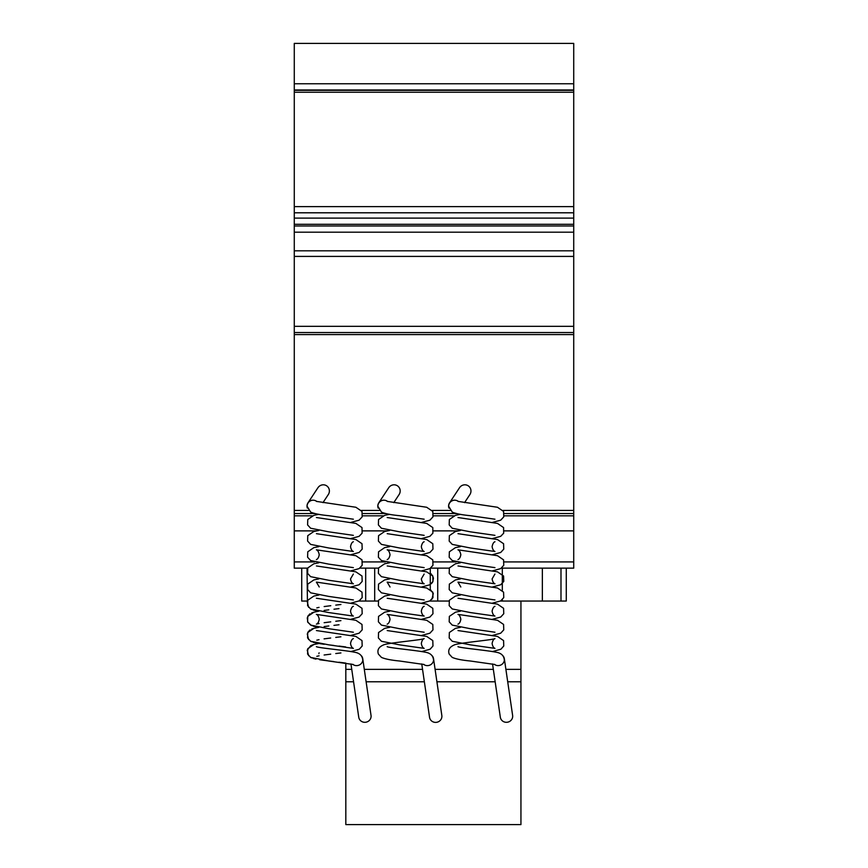 <?xml version="1.0" encoding="UTF-8"?>
<svg xmlns="http://www.w3.org/2000/svg" width="868" height="868" viewBox="0 0 868 868"><rect width="100%" height="100%" fill="white"/><g stroke="black" fill="none" stroke-linecap="round" stroke-linejoin="round"><path stroke-width="1.3" d="M307.098 506.738A6.087 6.043 0 0 1 307.077 506.25L307.077 506.25A6.087 6.043 0 0 1 314.672 500.402M377.884 506.738A6.087 6.043 0 0 1 377.862 506.25L377.862 506.25A6.087 6.043 0 0 1 385.457 500.402M448.68 506.738A6.087 6.043 0 0 1 448.658 506.25L448.658 506.25A6.087 6.043 0 0 1 456.253 500.402M458.499 501.53A6.206 6.033 -146.6 0 0 448.919 508.062M464.554 502.648L469.892 494.565A6.402 6.206 123.4 0 0 468.221 485.809A6.402 6.206 123.4 0 0 459.519 487.729L449.559 502.843M387.703 501.53A6.206 6.033 -146.6 0 0 378.133 508.062M393.768 502.648L399.096 494.565A6.402 6.206 123.4 0 0 397.435 485.809A6.402 6.206 123.4 0 0 388.723 487.729L378.763 502.843M316.907 501.53A6.206 6.033 -146.6 0 0 307.337 508.062M322.972 502.648L328.299 494.565A6.402 6.206 123.4 0 0 326.639 485.809A6.402 6.206 123.4 0 0 317.938 487.729L307.977 502.843M494.283 664.313A6.206 5.967 -8.3 0 0 503.093 655.926M492.547 663.933L500.326 717.196A6.206 5.967 -8.3 0 0 512.673 716.295A6.206 5.967 -8.3 0 0 512.619 715.406L504.341 658.736M423.486 664.313A6.206 5.967 -8.3 0 0 432.307 655.926M421.75 663.933L429.53 717.196A6.206 5.967 -8.3 0 0 441.888 716.295A6.206 5.967 -8.3 0 0 441.823 715.406L433.544 658.736M352.69 664.313A6.206 5.967 -8.3 0 0 361.511 655.926M350.954 663.933L358.744 717.196A6.206 5.967 -8.3 0 0 371.092 716.295A6.206 5.967 -8.3 0 0 371.027 715.406L362.748 658.736M507.704 681.771L520.941 681.771L520.941 824.6L345.822 824.6L345.822 663.098M520.941 681.771L520.941 601.047L500.435 601.047M449.006 601.047L429.638 601.047M378.209 601.047L358.842 601.047M520.941 669.347L505.881 669.347M493.339 669.347L435.096 669.347M422.542 669.347L364.3 669.347M351.746 669.347L345.822 669.347M495.151 681.771L436.908 681.771M424.354 681.771L366.112 681.771M353.569 681.771L345.822 681.771M504.265 530.88L573.726 530.88L573.726 568.149L501.444 568.139L502.312 568.139L502.312 590.414L502.312 568.139L560.988 568.139L560.988 601.047L520.941 601.047M542.359 568.139L542.359 601.047M502.312 599.69L502.312 601.047L502.312 599.69M449.255 568.139L430.647 568.139L449.255 568.139L430.647 568.139L437.722 568.149L437.722 601.047M307.012 601.047L301.728 601.047L301.728 568.139L307.012 568.139L307.424 601.047M307.012 568.139L294.274 568.149L294.274 250.819L294.274 256.407L573.726 256.407L573.726 250.819L294.274 250.819L294.274 43.4L573.726 43.4L573.726 83.762L294.274 83.762M374.694 568.139L359.862 568.139L365.688 568.139L365.688 601.047L365.699 568.139L374.694 568.139L374.694 601.047M430.278 568.388L430.278 589.437L433.284 593.473L431.993 599.17M560.988 568.139L566.272 568.139L566.272 601.047L560.988 601.047M506.033 89.979L543.292 89.979M573.726 530.88L573.726 83.762M573.726 89.979L294.274 89.979L573.726 89.979M573.726 90.337L294.274 90.337M573.726 92.247L294.274 92.247M573.726 225.973L294.274 225.973L573.726 225.973M573.726 334.571L294.274 334.571M573.726 513.541L504.232 513.541M456.351 513.541L433.436 513.541M385.555 513.541L362.64 513.541M314.769 513.541L294.274 513.541M573.726 515.82L504.102 515.82M453.877 515.82L433.306 515.82M383.081 515.82L362.509 515.82M312.285 515.82L294.274 515.82M458.163 530.88L433.468 530.88M387.367 530.88L362.683 530.88M316.581 530.88L294.274 530.88M573.726 568.139L501.444 568.139M294.274 568.149L307.673 568.139M564.406 568.139L548.88 568.139L564.406 568.139M573.726 206.638L294.274 206.638M573.726 212.801L294.274 212.801M573.726 218.118L294.274 218.118M573.726 224.302L294.274 224.302M573.726 232.19L294.274 232.19M573.726 326.314L294.274 326.314M573.726 332.52L294.274 332.52M573.726 510.438L502.963 510.438M450.21 510.438L432.177 510.438M379.414 510.438L361.381 510.438M308.617 510.438L294.274 510.438M573.726 561.921L504.221 561.921M456.091 561.921L433.425 561.921M385.294 561.921L362.64 561.921M314.498 561.921L294.274 561.921M378.47 568.139L359.862 568.139M353.385 519.205L328.798 515.69C320.335 514.887 314.292 513.693 310.646 512.098L307.077 506.25M350.932 522.406L359.113 520.171L362.173 516.861L361.999 511.426L355.88 507.259L316.419 501.389M353.374 535.35L328.809 531.834L310.646 528.243L307.597 524.934L307.771 519.509L313.89 515.332L318.838 514.333M350.932 538.551L359.124 536.316L362.097 533.191L361.999 527.581L355.88 523.404L316.419 517.534M353.352 541.751L353.374 541.74C352.072 542.109 351.117 543.737 350.52 546.623C351.03 549.357 351.974 550.985 353.374 551.495L328.809 547.99L310.646 544.388L307.597 541.079L307.771 535.643L313.88 531.476L318.838 530.478M350.932 570.84L359.113 568.605L362.173 565.296L361.999 559.86L355.869 555.694L316.386 549.813C317.699 550.193 318.654 551.82 319.25 554.695C318.74 557.44 317.786 559.068 316.386 559.567M350.932 554.695L359.113 552.46L362.173 549.151L361.999 543.715L355.88 539.549L316.419 533.679M353.363 567.639L328.798 564.135L310.646 560.533L307.597 557.223L307.771 551.798L313.88 547.621L318.838 546.623M353.352 574.041L350.52 578.913C351.019 581.647 351.974 583.274 353.385 583.795L328.809 580.28L310.646 576.678L307.597 573.368L307.771 567.943L313.89 563.766L318.838 562.768M350.932 586.985L359.124 584.75L362.173 581.441L361.999 576.016L355.869 571.838L316.419 565.969M353.374 599.94L328.809 596.425L310.646 592.822L307.597 589.513L307.771 584.088L313.901 579.911L318.838 578.913M350.932 603.13L359.113 600.895L362.173 597.585L361.999 592.16L355.88 587.983L316.386 582.102L319.25 586.985M353.341 606.341L353.374 606.32C352.072 606.699 351.117 608.327 350.52 611.202C351.03 613.947 351.974 615.575 353.374 616.085L328.798 612.569L310.646 608.967L307.597 605.658L307.771 600.233L313.89 596.056L318.838 595.057M350.932 635.419L359.113 633.195L362.173 629.875L361.999 624.45L355.869 620.273L316.386 614.392C317.699 614.772 318.654 616.399 319.25 619.275C318.74 622.02 317.786 623.647 316.386 624.157L316.419 624.146M350.932 619.275L359.113 617.05L362.173 613.73L361.999 608.305L355.88 604.128L316.397 598.247M353.385 632.23L328.809 628.714L310.646 625.112L307.597 621.803L307.771 616.378L313.89 612.2L318.838 611.202L315.974 611.723M353.341 638.631L353.374 638.62C352.072 638.989 351.117 640.617 350.52 643.492C351.03 646.237 351.985 647.864 353.385 648.374L328.809 644.859L310.646 641.268L307.587 637.947L307.76 632.522L313.901 628.345L318.838 627.347L315.952 627.868M350.932 651.564L359.341 649.199L362.173 646.02L361.999 640.595L355.869 636.418L316.429 630.559M353.385 664.519L328.679 660.993L310.646 657.401L307.597 654.092L307.771 648.667L313.912 644.49L318.838 643.492L315.995 644.013M362.694 659.615C362.173 655.362 359.298 652.877 354.068 652.139C345.236 650.316 318.502 647.919 316.386 646.682M424.17 519.205L399.595 515.69C391.132 514.887 385.077 513.693 381.443 512.098L377.873 506.25M421.718 522.406L429.91 520.171L432.969 516.861L432.796 511.426L426.665 507.259L387.215 501.389M424.17 535.35L399.595 531.834L381.432 528.243L378.383 524.934L378.556 519.509L384.687 515.332L389.634 514.333M421.718 538.551L429.91 536.316L432.882 533.191L432.796 527.581L426.665 523.404L387.204 517.534M424.137 541.751L424.17 541.74C422.857 542.109 421.913 543.737 421.316 546.623C421.815 549.357 422.77 550.985 424.17 551.495L399.606 547.99L381.443 544.388L378.394 541.079L378.556 535.643L384.676 531.476L389.634 530.478M421.718 570.84L429.91 568.605L432.958 565.296L432.785 559.86L426.665 555.694L387.182 549.813C388.495 550.193 389.439 551.82 390.036 554.695C389.537 557.44 388.582 559.068 387.182 559.567M421.718 554.695L429.91 552.46L432.969 549.151L432.796 543.715L426.665 539.549L387.204 533.679M424.159 567.639L399.595 564.135L381.432 560.533L378.383 557.223L378.556 551.798L384.676 547.621L389.634 546.623M424.148 574.041L421.316 578.913C421.815 581.647 422.77 583.274 424.17 583.795L399.595 580.28L381.443 576.678L378.383 573.368L378.556 567.943L384.687 563.766L389.634 562.768M421.718 586.985L429.91 584.75L432.969 581.441L432.796 576.016L426.665 571.838L387.215 565.969M424.17 599.94L399.606 596.425L381.443 592.822L378.383 589.513L378.556 584.088L384.687 579.911L389.634 578.913M421.718 603.13L429.91 600.895L432.969 597.585L432.796 592.16L426.665 587.983L387.182 582.102L390.036 586.985M424.137 606.341L424.17 606.32C422.857 606.699 421.913 608.327 421.316 611.202C421.815 613.947 422.77 615.575 424.17 616.085L399.595 612.569L381.443 608.967L378.383 605.658L378.556 600.233L384.687 596.056L389.634 595.057M421.718 635.419L429.91 633.195L432.969 629.875L432.796 624.45L426.665 620.273L387.182 614.392C388.495 614.772 389.439 616.399 390.036 619.275C389.537 622.02 388.582 623.647 387.182 624.157L387.193 624.146M421.718 619.275L429.91 617.05L432.969 613.73L432.796 608.305L426.665 604.128L387.215 598.258M424.17 632.23L399.595 628.714L381.443 625.112L378.383 621.803L378.556 616.378L384.687 612.2L389.634 611.202M424.17 664.519L399.464 660.993C391.067 660.19 385.056 658.996 381.443 657.401L378.383 654.092C376.896 649.698 379.001 646.497 384.698 644.49C392.26 642.439 421.674 639.987 424.159 638.62C422.857 638.989 421.913 640.617 421.316 643.492C421.815 646.237 422.77 647.864 424.17 648.374L399.595 644.859L381.443 641.268L378.383 637.947L378.556 632.522L384.687 628.345L389.634 627.347M421.718 651.564L430.137 649.199L432.969 646.02L432.796 640.595L426.665 636.418L387.215 630.559M433.479 659.615C432.969 655.362 430.094 652.877 424.853 652.139C416.032 650.316 389.287 647.919 387.182 646.682M494.966 519.205L470.391 515.69C461.917 514.887 455.874 513.693 452.239 512.098L448.658 506.25M492.514 522.406L500.706 520.171L503.755 516.861L503.581 511.426L497.462 507.259L458.011 501.389M494.955 535.35L470.391 531.834L452.228 528.243L449.179 524.934L449.353 519.509L455.483 515.332L460.431 514.333M492.514 538.551L500.706 536.316L503.679 533.191L503.581 527.581L497.462 523.404L458 517.534M494.934 541.751L494.966 541.74C493.653 542.109 492.699 543.737 492.102 546.623C492.612 549.357 493.566 550.985 494.966 551.495L470.391 547.99L452.239 544.388L449.179 541.079L449.353 535.643L455.472 531.476L460.42 530.478M492.514 570.84L500.695 568.605L503.755 565.296L503.581 559.86L497.462 555.694L457.968 549.813C459.281 550.193 460.235 551.82 460.832 554.695C460.322 557.44 459.378 559.068 457.978 559.567M492.514 554.695L500.706 552.46L503.755 549.151L503.581 543.715L497.462 539.549L458 533.679M494.955 567.639L470.391 564.135L452.228 560.533L449.179 557.223L449.353 551.798L455.472 547.621L460.42 546.623M494.934 574.041L492.102 578.913C492.612 581.647 493.566 583.274 494.966 583.795L470.391 580.28L452.239 576.678L449.179 573.368L449.353 567.943L455.483 563.766L460.42 562.768M492.514 586.985L500.706 584.75L503.755 581.441L503.581 576.016L497.462 571.838L458.011 565.969M494.966 599.94L470.391 596.425L452.239 592.822L449.179 589.513L449.353 584.088L455.483 579.911L460.42 578.913M492.514 603.13L500.706 600.895L503.755 597.585L503.581 592.16L497.462 587.983L457.978 582.102L460.832 586.985M494.934 606.341L494.955 606.32C493.653 606.699 492.699 608.327 492.102 611.202C492.612 613.947 493.566 615.575 494.966 616.085L470.391 612.569L452.239 608.967L449.179 605.658L449.353 600.233L455.472 596.056L460.42 595.057M492.514 635.419L500.706 633.195L503.755 629.875L503.581 624.45L497.462 620.273L457.978 614.392C459.281 614.772 460.235 616.399 460.832 619.275C460.333 622.02 459.378 623.647 457.968 624.157L457.989 624.146M492.514 619.275L500.706 617.05L503.755 613.73L503.581 608.305L497.462 604.128L458.011 598.258M494.966 632.23L470.391 628.714L452.239 625.112L449.179 621.803L449.353 616.378L455.483 612.2L460.42 611.202M494.966 664.519L470.261 660.993C461.852 660.19 455.841 658.996 452.228 657.401L449.179 654.092C447.693 649.698 449.798 646.497 455.494 644.49C463.045 642.439 492.471 639.987 494.955 638.62C493.653 638.989 492.699 640.617 492.102 643.492C492.612 646.237 493.566 647.864 494.966 648.374L470.391 644.859L452.239 641.268L449.179 637.947L449.353 632.522L455.483 628.345L460.42 627.347M492.514 651.564L500.923 649.199L503.755 646.02L503.581 640.595L497.451 636.418L458.011 630.559M504.275 659.615C503.765 655.362 500.89 652.877 495.65 652.139C486.818 650.316 460.083 647.919 457.978 646.682M430.419 573.39L431.472 574.225M432.362 575.289L433.436 578.121L432.698 581.994L431.418 583.643M340.918 604.497L335.775 605.115M330.773 605.712L324.155 606.558M319.055 607.372L316.809 607.882M307.25 601.643L308.617 607.307M310.44 608.848L311.645 609.455M313.109 609.987L318.838 611.202M340.918 620.642L335.775 621.26M330.741 621.857L324.133 622.714M319.055 623.517L316.809 624.016M338.976 608.62L333.985 609.217M328.831 609.835L324.122 610.432M313.348 612.352L311.677 612.938M310.06 613.806L309.095 614.587M308.227 615.618L307.717 616.475M307.25 617.799L307.858 622.356L311.634 625.6M313.12 626.132L315.963 626.826M340.929 636.786L335.753 637.405M330.686 638.013L324.079 638.87M319.023 639.673L316.798 640.172M339.03 624.765L333.963 625.361M328.82 625.98L324.122 626.577M313.272 628.519L311.655 629.094M310.06 629.951L309.073 630.743M308.205 631.785L307.717 632.62M307.25 633.933L308.628 639.607M310.44 641.137L311.645 641.745M313.12 642.277L318.838 643.492M319.836 643.655L324.241 644.284M328.842 644.859L333.93 645.466M338.997 646.074L345.648 646.931M340.929 652.931L335.775 653.55M330.719 654.157L324.122 655.004M319.055 655.807L316.809 656.316M318.849 653.669L319.109 652.823M313.337 644.642L310.657 645.727L307.229 650.186L308.628 655.752M310.484 657.315L311.655 657.901M313.142 658.432L315.963 659.116M319.717 659.778L333.844 661.6M338.943 662.219L345.605 663.076"/></g></svg>
